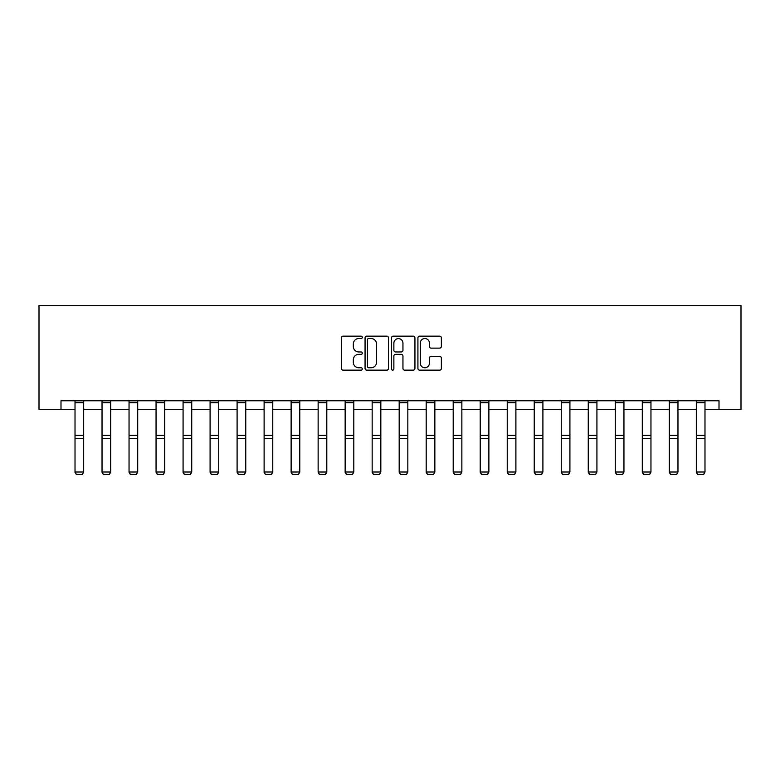<?xml version="1.0" encoding="UTF-8"?>
<svg xmlns="http://www.w3.org/2000/svg" width="780" height="780" viewBox="0 0 780 780"><rect width="100%" height="100%" fill="white"/><g stroke="black" fill="none" stroke-linecap="round" stroke-linejoin="round"><path stroke-width="1.17" d="M362.29 337.34A1.19 1.19 0 0 0 361.101 336.151L343.044 336.151A1.696 1.696 0 0 0 341.348 337.847L341.348 368.443A1.696 1.696 0 0 0 343.044 370.139L361.101 370.139A1.19 1.19 0 0 0 362.29 368.95A1.19 1.19 0 0 0 361.101 367.76L358.771 367.76A5.441 5.441 0 0 1 353.33 362.32L353.33 359.775A5.441 5.441 0 0 1 358.771 354.334L361.101 354.334A1.19 1.19 0 0 0 362.29 353.145A1.19 1.19 0 0 0 361.101 351.956L358.771 351.956A5.441 5.441 0 0 1 353.33 346.515L353.33 343.97A5.441 5.441 0 0 1 358.771 338.53L361.101 338.53A1.19 1.19 0 0 0 362.29 337.34M439.676 348.133A1.696 1.696 0 0 0 441.373 346.427L441.373 337.847A1.696 1.696 0 0 0 439.676 336.151L419.62 336.151A1.696 1.696 0 0 0 417.914 337.847L417.914 368.443A1.696 1.696 0 0 0 419.62 370.139L439.676 370.139A1.696 1.696 0 0 0 441.373 368.443L441.373 358.078A1.696 1.696 0 0 0 439.676 356.372L431.087 356.372A1.696 1.696 0 0 0 429.39 358.078L429.39 363.217A4.543 4.543 0 0 1 424.846 367.76A4.543 4.543 0 0 1 420.293 363.217L420.293 343.073A4.543 4.543 0 0 1 424.846 338.53A4.543 4.543 0 0 1 429.39 343.073L429.39 346.427A1.696 1.696 0 0 0 431.087 348.133L439.676 348.133M60.996 409.422L60.996 400.764L719.004 400.764L719.004 409.422L741 409.422L741 305.526L39 305.526L39 409.422L75.016 409.422M388.508 337.847A1.696 1.696 0 0 0 386.812 336.151L366.756 336.151A1.696 1.696 0 0 0 365.06 337.847L365.06 368.443A1.696 1.696 0 0 0 366.756 370.139L386.812 370.139A1.696 1.696 0 0 0 388.508 368.443L388.508 337.847M393.188 336.151L413.244 336.151A1.696 1.696 0 0 1 414.94 337.847L414.94 368.443A1.696 1.696 0 0 1 413.244 370.139L404.664 370.139A1.696 1.696 0 0 1 402.958 368.443L402.958 356.031A1.696 1.696 0 0 0 401.261 354.334L395.567 354.334A1.696 1.696 0 0 0 393.871 356.031L393.871 368.95A1.19 1.19 0 0 1 392.681 370.139A1.19 1.19 0 0 1 391.492 368.95L391.492 337.847A1.696 1.696 0 0 1 393.188 336.151M83.674 409.422L102.034 409.422M110.692 409.422L129.041 409.422M137.699 409.422L156.059 409.422M164.716 409.422L183.076 409.422M191.734 409.422L210.083 409.422M218.741 409.422L237.101 409.422M245.758 409.422L264.108 409.422M272.766 409.422L291.125 409.422M299.783 409.422L318.142 409.422M326.8 409.422L345.15 409.422M353.808 409.422L372.167 409.422M380.825 409.422L399.175 409.422M407.833 409.422L426.192 409.422M434.85 409.422L453.2 409.422M461.857 409.422L480.217 409.422M488.875 409.422L507.234 409.422M515.892 409.422L534.242 409.422M542.899 409.422L561.259 409.422M569.917 409.422L588.266 409.422M596.924 409.422L615.283 409.422M623.942 409.422L642.301 409.422M650.959 409.422L669.308 409.422M677.966 409.422L696.325 409.422M704.983 409.422L719.004 409.422M368.628 338.53A1.19 1.19 0 0 0 367.439 339.719L367.439 366.571A1.19 1.19 0 0 0 368.628 367.76L371.095 367.76A5.441 5.441 0 0 0 376.526 362.32L376.526 343.97A5.441 5.441 0 0 0 371.095 338.53L368.628 338.53M402.958 343.161A4.543 4.543 0 0 0 398.414 338.618A4.543 4.543 0 0 0 393.871 343.161L393.871 350.259A1.696 1.696 0 0 0 395.567 351.956L401.261 351.956A1.696 1.696 0 0 0 402.958 350.259L402.958 343.161M75.016 472.319L76.313 474.474L75.016 472.007L83.674 472.007L82.378 474.474L76.313 474.347L82.378 474.474M83.674 400.764L83.674 472.007L82.378 474.347M75.016 400.764L75.016 472.007L76.313 474.347M102.034 472.319L103.331 474.474L102.034 472.007L110.692 472.007L109.395 474.474L103.331 474.347L109.395 474.474M129.041 472.319L130.348 474.474L129.041 472.007L137.699 472.007L136.403 474.474L130.348 474.347L136.403 474.474M110.692 400.764L110.692 472.007L109.395 474.347M102.034 400.764L102.034 472.007L103.331 474.347M137.699 400.764L137.699 472.007L136.403 474.347M129.041 400.764L129.041 472.007L130.348 474.347M156.059 472.319L157.355 474.474L156.059 472.007L164.716 472.007L163.42 474.474L157.355 474.347L163.42 474.474M183.076 472.319L184.373 474.474L183.076 472.007L191.734 472.007L190.427 474.474L184.373 474.347L190.427 474.474M210.083 472.319L211.38 474.474L210.083 472.007L218.741 472.007L217.445 474.474L211.38 474.347L217.445 474.474M164.716 400.764L164.716 472.007L163.42 474.347M156.059 400.764L156.059 472.007L157.355 474.347M191.734 400.764L191.734 472.007L190.427 474.347M183.076 400.764L183.076 472.007L184.373 474.347M218.741 400.764L218.741 472.007L217.445 474.347M210.083 400.764L210.083 472.007L211.38 474.347M237.101 472.319L238.397 474.474L237.101 472.007L245.758 472.007L244.462 474.474L238.397 474.347L244.462 474.474M245.758 400.764L245.758 472.007L244.462 474.347M237.101 400.764L237.101 472.007L238.397 474.347M264.108 472.319L265.415 474.474L264.108 472.007L272.766 472.007L271.469 474.474L265.415 474.347L271.469 474.474M272.766 400.764L272.766 472.007L271.469 474.347M264.108 400.764L264.108 472.007L265.415 474.347M291.125 472.319L292.422 474.474L291.125 472.007L299.783 472.007L298.486 474.474L292.422 474.347L298.486 474.474M299.783 400.764L299.783 472.007L298.486 474.347M291.125 400.764L291.125 472.007L292.422 474.347M318.142 472.319L319.439 474.474L318.142 472.007L326.8 472.007L325.494 474.474L319.439 474.347L325.494 474.474M326.8 400.764L326.8 472.007L325.494 474.347M318.142 400.764L318.142 472.007L319.439 474.347M345.15 472.319L346.447 474.474L345.15 472.007L353.808 472.007L352.511 474.474L346.447 474.347L352.511 474.474M353.808 400.764L353.808 472.007L352.511 474.347M345.15 400.764L345.15 472.007L346.447 474.347M372.167 472.319L373.464 474.474L372.167 472.007L380.825 472.007L379.529 474.474L373.464 474.347L379.529 474.474M380.825 400.764L380.825 472.007L379.529 474.347M372.167 400.764L372.167 472.007L373.464 474.347M399.175 472.319L400.471 474.474L399.175 472.007L407.833 472.007L406.536 474.474L400.471 474.347L406.536 474.474M407.833 400.764L407.833 472.007L406.536 474.347M399.175 400.764L399.175 472.007L400.471 474.347M426.192 472.319L427.489 474.474L426.192 472.007L434.85 472.007L433.553 474.474L427.489 474.347L433.553 474.474M434.85 400.764L434.85 472.007L433.553 474.347M426.192 400.764L426.192 472.007L427.489 474.347M453.2 472.319L454.506 474.474L453.2 472.007L461.857 472.007L460.561 474.474L454.506 474.347L460.561 474.474M461.857 400.764L461.857 472.007L460.561 474.347M453.2 400.764L453.2 472.007L454.506 474.347M480.217 472.319L481.514 474.474L480.217 472.007L488.875 472.007L487.578 474.474L481.514 474.347L487.578 474.474M488.875 400.764L488.875 472.007L487.578 474.347M480.217 400.764L480.217 472.007L481.514 474.347M507.234 472.319L508.531 474.474L507.234 472.007L515.892 472.007L514.585 474.474L508.531 474.347L514.585 474.474M515.892 400.764L515.892 472.007L514.585 474.347M507.234 400.764L507.234 472.007L508.531 474.347M534.242 472.319L535.538 474.474L534.242 472.007L542.899 472.007L541.603 474.474L535.538 474.347L541.603 474.474M542.899 400.764L542.899 472.007L541.603 474.347M534.242 400.764L534.242 472.007L535.538 474.347M561.259 472.319L562.556 474.474L561.259 472.007L569.917 472.007L568.62 474.474L562.556 474.347L568.62 474.474M569.917 400.764L569.917 472.007L568.62 474.347M561.259 400.764L561.259 472.007L562.556 474.347M588.266 472.319L589.573 474.474L588.266 472.007L596.924 472.007L595.627 474.474L589.573 474.347L595.627 474.474M596.924 400.764L596.924 472.007L595.627 474.347M588.266 400.764L588.266 472.007L589.573 474.347M615.283 472.319L616.58 474.474L615.283 472.007L623.942 472.007L622.645 474.474L616.58 474.347L622.645 474.474M623.942 400.764L623.942 472.007L622.645 474.347M615.283 400.764L615.283 472.007L616.58 474.347M642.301 472.319L643.597 474.474L642.301 472.007L650.959 472.007L649.652 474.474L643.597 474.347L649.652 474.474M650.959 400.764L650.959 472.007L649.652 474.347M642.301 400.764L642.301 472.007L643.597 474.347M669.308 472.319L670.605 474.474L669.308 472.007L677.966 472.007L676.669 474.474L670.605 474.347L676.669 474.474M677.966 400.764L677.966 472.007L676.669 474.347M669.308 400.764L669.308 472.007L670.605 474.347M696.325 472.319L697.622 474.474L696.325 472.007L704.983 472.007L703.687 474.474L697.622 474.347L703.687 474.474M704.983 400.764L704.983 472.007L703.687 474.347M696.325 400.764L696.325 472.007L697.622 474.347M83.674 400.803L75.016 400.803M83.674 435.377L75.016 435.377M83.674 438.652L75.016 438.652M83.674 402.656L75.016 402.656M110.692 400.803L102.034 400.803M110.692 435.377L102.034 435.377M110.692 438.652L102.034 438.652M110.692 402.656L102.034 402.656M137.699 400.803L129.041 400.803M137.699 435.377L129.041 435.377M137.699 438.652L129.041 438.652M137.699 402.656L129.041 402.656M164.716 400.803L156.059 400.803M164.716 435.377L156.059 435.377M164.716 438.652L156.059 438.652M164.716 402.656L156.059 402.656M191.734 400.803L183.076 400.803M191.734 435.377L183.076 435.377M191.734 438.652L183.076 438.652M191.734 402.656L183.076 402.656M218.741 400.803L210.083 400.803M218.741 435.377L210.083 435.377M218.741 438.652L210.083 438.652M218.741 402.656L210.083 402.656M245.758 400.803L237.101 400.803M245.758 435.377L237.101 435.377M245.758 438.652L237.101 438.652M245.758 402.656L237.101 402.656M272.766 400.803L264.108 400.803M272.766 435.377L264.108 435.377M272.766 438.652L264.108 438.652M272.766 402.656L264.108 402.656M299.783 400.803L291.125 400.803M299.783 435.377L291.125 435.377M299.783 438.652L291.125 438.652M299.783 402.656L291.125 402.656M326.8 400.803L318.142 400.803M326.8 435.377L318.142 435.377M326.8 438.652L318.142 438.652M326.8 402.656L318.142 402.656M353.808 400.803L345.15 400.803M353.808 435.377L345.15 435.377M353.808 438.652L345.15 438.652M353.808 402.656L345.15 402.656M380.825 400.803L372.167 400.803M380.825 435.377L372.167 435.377M380.825 438.652L372.167 438.652M380.825 402.656L372.167 402.656M407.833 400.803L399.175 400.803M407.833 435.377L399.175 435.377M407.833 438.652L399.175 438.652M407.833 402.656L399.175 402.656M434.85 400.803L426.192 400.803M434.85 435.377L426.192 435.377M434.85 438.652L426.192 438.652M434.85 402.656L426.192 402.656M461.857 400.803L453.2 400.803M461.857 435.377L453.2 435.377M461.857 438.652L453.2 438.652M461.857 402.656L453.2 402.656M488.875 400.803L480.217 400.803M488.875 435.377L480.217 435.377M488.875 438.652L480.217 438.652M488.875 402.656L480.217 402.656M515.892 400.803L507.234 400.803M515.892 435.377L507.234 435.377M515.892 438.652L507.234 438.652M515.892 402.656L507.234 402.656M542.899 400.803L534.242 400.803M542.899 435.377L534.242 435.377M542.899 438.652L534.242 438.652M542.899 402.656L534.242 402.656M569.917 400.803L561.259 400.803M569.917 435.377L561.259 435.377M569.917 438.652L561.259 438.652M569.917 402.656L561.259 402.656M596.924 400.803L588.266 400.803M596.924 435.377L588.266 435.377M596.924 438.652L588.266 438.652M596.924 402.656L588.266 402.656M623.942 400.803L615.283 400.803M623.942 435.377L615.283 435.377M623.942 438.652L615.283 438.652M623.942 402.656L615.283 402.656M650.959 400.803L642.301 400.803M650.959 435.377L642.301 435.377M650.959 438.652L642.301 438.652M650.959 402.656L642.301 402.656M677.966 400.803L669.308 400.803M677.966 435.377L669.308 435.377M677.966 438.652L669.308 438.652M677.966 402.656L669.308 402.656M704.983 400.803L696.325 400.803M704.983 435.377L696.325 435.377M704.983 438.652L696.325 438.652M704.983 402.656L696.325 402.656"/></g></svg>
